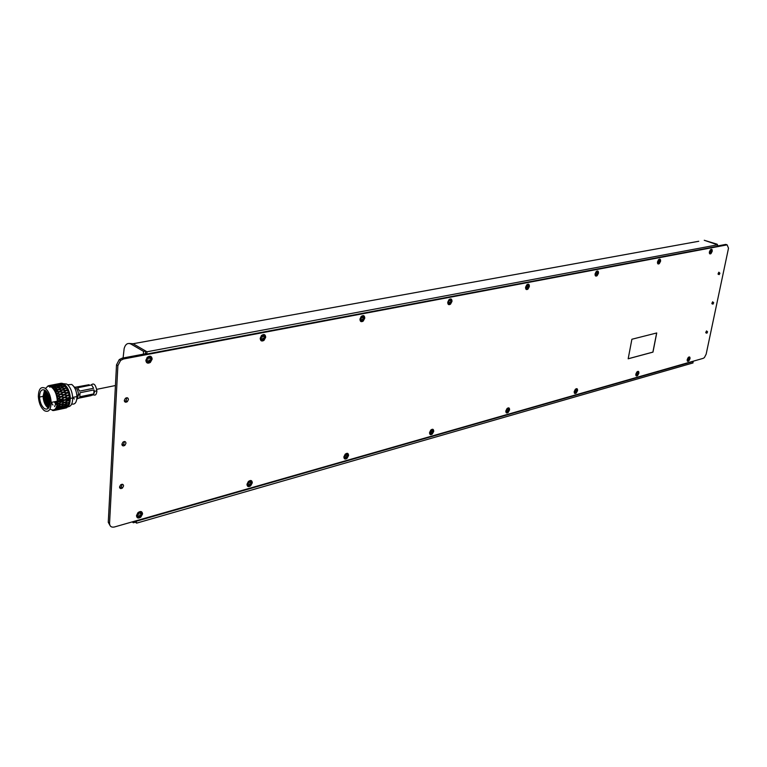 <?xml version="1.0" encoding="UTF-8"?>
<svg xmlns="http://www.w3.org/2000/svg" width="767" height="767" viewBox="0 0 767 767"><rect width="100%" height="100%" fill="white"/><g stroke="black" fill="none" stroke-linecap="round" stroke-linejoin="round"><path stroke-width="1.15" d="M129.211 343.463L133.084 343.731L146.976 351.775L146.833 354.028L145.462 353.223M136.238 520.735L136.622 523.142L135.318 522.202L133.353 522.768L132.154 521.905M717.068 244.644L704.25 240.272L717.586 244.826L717.27 246.351L146.833 354.028M692.841 361.315L693.032 362.935L136.622 523.142M693.33 361.506L136.737 521.1M688.871 360.893L687.52 361.276M637.703 375.475L636.226 375.897M576.333 392.972L574.704 393.442M508.272 412.378L506.45 412.895M717.586 244.826L146.976 351.775M123.094 357.997L124.158 348.477C125.472 344.019 127.773 342.552 131.042 344.105L143.544 351.363L145.596 350.979L145.433 353.788M143.544 351.363L143.381 354.172M133.42 521.541L133.353 522.768M135.395 520.985L135.318 522.202M698.756 241.269L133.084 343.731L145.596 350.979M717.164 244.213L704.25 240.272M249.409 486.163C247.012 485.971 246.734 484.495 248.575 481.734L249.889 480.947C252.343 481.216 252.573 482.74 250.569 485.511L249.409 486.163M247.722 484.523L248.939 484.476L247.693 484.83L247.827 483.354L249.074 482.999L249.198 481.561L250.493 481.197L250.358 482.635L250.128 481.302M249.889 483.9L251.461 483.756L249.889 483.9L249.764 485.338L248.834 485.597M250.358 482.635L251.605 482.29L251.461 483.756M251.24 482.385L251.135 483.555M248.939 484.476L248.805 485.914L249.764 485.338M250.09 485.549L250.224 484.111M139.373 517.533C136.593 517.389 136.2 515.836 138.213 512.874L139.709 512.001C142.557 512.222 142.883 513.823 140.697 516.805L139.373 517.533M137.351 515.836L138.76 515.76L137.331 516.162L137.427 514.599L138.856 514.187L138.942 512.663L140.419 512.251L140.323 513.775L140.073 512.346M139.901 515.108L141.646 514.935L139.901 515.108L139.805 516.632L138.683 516.948M140.323 513.775L141.742 513.372L141.646 514.935M141.396 513.468L141.32 514.705M138.76 515.76L138.664 517.284L139.805 516.632M140.131 516.862L140.227 515.338M345.946 458.647C343.856 458.407 343.664 457.007 345.361 454.428L346.521 453.709C348.659 454.016 348.812 455.464 346.972 458.052L345.946 458.647M344.527 457.055L345.581 457.036L344.488 457.353L344.651 455.953L345.754 455.646L345.907 454.285L347.039 453.959L346.885 455.32L346.674 454.064M346.387 456.528L347.815 456.403L346.387 456.528L346.224 457.88L345.466 458.1M346.885 455.32L347.978 455.013L347.815 456.403M347.604 455.119L347.48 456.221M345.581 457.036L345.428 458.398L346.224 457.88M346.559 458.072L346.722 456.72M431.322 434.304C429.482 434.045 429.357 432.703 430.939 430.277L431.974 429.625C433.844 429.961 433.93 431.342 432.233 433.767L431.322 434.304M430.114 432.77L431.054 432.78L430.076 433.048L430.258 431.725L431.236 431.447L431.418 430.162L432.425 429.875L432.243 431.169L432.051 429.98M431.725 432.32L433.029 432.214L431.725 432.32L430.91 433.786M432.243 431.169L433.211 430.891L433.029 432.214M432.837 430.996L432.693 432.042M431.054 432.78L430.872 434.064L431.543 433.604M431.879 433.777L432.061 432.492M507.361 412.636C505.741 412.349 505.674 411.064 507.15 408.782L508.07 408.178C509.719 408.533 509.758 409.856 508.176 412.138L507.361 412.636M506.335 411.15L507.169 411.17L506.297 411.409L507.562 408.677L508.463 408.428L508.262 409.655L508.09 408.533M507.735 410.748L508.933 410.661L507.735 410.748L507.016 412.119M508.262 409.655L509.135 409.405L508.933 410.661M508.761 409.511L508.607 410.508M507.169 411.17L506.968 412.387L507.543 411.975M507.869 412.138L508.061 410.911M575.518 393.203C574.08 392.896 574.052 391.669 575.442 389.511L576.276 388.965C577.743 389.329 577.733 390.595 576.257 392.752L575.518 393.203M574.646 391.764L575.384 391.803L574.608 392.023L574.819 390.815L575.605 390.595L575.806 389.425L576.611 389.205L576.41 390.365L576.247 389.31M575.873 391.419L576.976 391.343L575.873 391.419L575.221 392.714M576.41 390.365L577.187 390.144L576.976 391.343M576.822 390.25L576.65 391.199M575.384 391.803L575.183 392.963L575.662 392.589M575.988 392.733L576.199 391.573M636.965 375.686C635.68 375.37 635.69 374.191 636.993 372.139L637.751 371.64C639.055 372.014 639.016 373.222 637.626 375.274L636.965 375.686M636.217 374.296L636.878 374.344L636.179 374.545L636.399 373.395L637.319 372.081L638.048 371.87L637.837 372.983L637.684 371.976M637.291 373.999L638.317 373.932L637.291 373.999L636.715 375.207M637.837 372.983L638.537 372.791L638.317 373.932M638.173 372.887L638 373.797M636.878 374.344L637.07 375.111M637.396 375.245L637.607 374.133M688.2 361.084C687.04 360.758 687.079 359.618 688.306 357.662L689.006 357.192C690.185 357.575 690.118 358.745 688.814 360.691L688.2 361.084M687.558 359.733L688.152 359.781L687.51 359.963L687.731 358.86L688.603 357.614L689.274 357.422L689.054 358.496L688.91 357.527M688.507 359.464L689.466 359.407L688.507 359.464L687.98 360.624M689.054 358.496L689.696 358.314L689.466 359.407M689.332 358.41L689.149 359.282M688.152 359.781L688.287 360.538M688.603 360.663L688.824 359.589M711.239 249.543C712.418 250.08 712.342 251.336 711.009 253.302L710.386 253.666C709.226 253.187 709.274 251.96 710.52 249.984L711.239 249.543M709.734 252.199L710.357 252.257L709.696 252.381L710.827 249.956L711.498 249.821L711.268 250.953L711.134 249.889M711.268 250.953L711.92 250.828L711.68 251.998L710.702 252.007L710.156 253.206M711.555 250.905L711.68 251.998M711.345 251.883L710.702 252.007M710.357 252.257L710.117 253.388L711.028 252.122M450.219 299.293C452.127 299.859 452.204 301.364 450.469 303.818L449.52 304.317C447.66 303.828 447.535 302.361 449.146 299.897L450.219 299.293M448.292 302.582L449.261 302.62L448.264 302.812L449.654 299.811L450.68 299.619L450.488 301L450.296 299.686M450.488 301L451.475 300.808L451.274 302.227L449.941 302.265L449.74 303.646L449.098 303.77M451.101 300.885L451.274 302.227M450.929 302.073L449.941 302.265M449.261 302.62L449.069 304L450.095 303.799L450.287 302.419M527.859 284.499C529.527 285.056 529.556 286.494 527.945 288.804L527.102 289.255C525.462 288.766 525.395 287.366 526.9 285.056L527.859 284.499M526.066 287.596L526.91 287.635L526.028 287.807L526.239 286.465L527.13 286.292L527.341 284.979L528.252 284.806L528.041 286.12L527.878 284.883M528.041 286.12L528.933 285.947L528.712 287.289L527.485 287.318L526.737 288.728M528.549 286.014L528.712 287.289M528.367 287.155L527.485 287.318M526.91 287.635L526.708 288.948L527.619 288.766L527.83 287.462M263.215 334.939C265.737 335.505 265.967 337.183 263.915 339.992L262.697 340.596C260.234 340.117 259.946 338.477 261.844 335.668L263.215 334.939M260.953 338.688L262.218 338.698L260.933 338.947L261.077 337.346L262.362 337.096L262.506 335.543L263.838 335.284L263.695 336.838L263.464 335.361M263.695 336.838L264.97 336.598L264.826 338.189L263.196 338.257L263.052 339.81L262.103 339.992M264.605 336.665L264.826 338.189M264.481 338.017L263.196 338.257M262.218 338.698L262.074 340.251L263.407 339.992L263.551 338.439M149.201 356.674C152.144 357.221 152.489 359.014 150.227 362.034L148.836 362.705C145.96 362.245 145.557 360.509 147.628 357.489L149.201 356.674M146.737 360.701L148.204 360.691L146.718 360.979L146.823 359.272L148.299 358.985L148.405 357.326L149.929 357.029L149.833 358.688L149.575 357.096M149.833 358.688L151.31 358.41L151.204 360.116L149.383 360.193L149.287 361.851L148.117 362.082M150.946 358.477L151.204 360.116M150.859 359.915L149.383 360.193M148.204 360.691L148.098 362.35L149.623 362.053L149.728 360.394M597.186 271.288C598.663 271.834 598.644 273.205 597.138 275.382L596.381 275.804C594.933 275.315 594.914 273.982 596.323 271.796L597.186 271.288M595.499 274.212L596.256 274.26L595.46 274.413L596.707 271.739L597.522 271.585L597.301 272.822L597.148 271.652M597.301 272.822L598.097 272.678L597.867 273.953L596.736 273.972L596.074 275.305M597.723 272.745L597.867 273.953M597.531 273.819L596.736 273.972M596.256 274.26L596.036 275.506L596.86 275.343L597.081 274.107M658.354 259.955L659.457 259.409C660.771 259.955 660.723 261.259 659.313 263.33L658.632 263.714C657.338 263.234 657.357 261.959 658.68 259.888L658.69 259.725M657.875 262.189L658.556 262.247L657.846 262.381L658.076 261.163L658.795 261.029L659.026 259.84L659.764 259.697L659.534 260.885L659.39 259.773M659.534 260.885L660.243 260.751L660.013 261.969L658.958 261.978L658.364 263.234M659.869 260.818L660.013 261.969M659.678 261.844L658.958 261.978M658.556 262.247L658.326 263.426L659.064 263.282L659.294 262.103M362.686 315.985C364.862 316.541 365.015 318.132 363.127 320.759L362.062 321.296C359.924 320.817 359.723 319.264 361.478 316.646L362.686 315.985M360.605 319.484L361.698 319.503L360.576 319.724L360.749 318.219L361.88 317.998L362.053 316.541L363.213 316.311L363.04 317.778L362.839 316.387M363.04 317.778L364.162 317.567L363.989 319.062L362.513 319.12L362.34 320.577L361.554 320.731M363.788 317.634L363.989 319.062M363.635 318.899L362.513 319.12M361.698 319.503L361.525 320.97L362.695 320.74L362.868 319.283M121.886 444.208L122.96 442.137C124.705 441.073 125.721 441.437 125.98 443.23L124.916 445.301C123.161 446.365 122.154 446.001 121.886 444.208M124.522 441.504L123.583 444.419L122.011 445.052M124.292 400.422L125.376 398.332C127.149 397.287 128.166 397.69 128.434 399.54L127.36 401.63C125.587 402.675 124.57 402.272 124.292 400.422M126.91 397.728L126.009 400.777L124.465 401.39M147.322 357.249L147.35 357.24C150.121 355.466 151.722 356.089 152.173 359.081L150.332 362.436C147.695 363.826 146.2 363.117 145.855 360.298L147.13 357.815M718.152 273.589L718.852 272.208L719.897 273.215L719.197 274.596L718.152 273.589M711.949 303.176L712.648 301.805L713.693 302.754L712.994 304.135L711.949 303.176M705.841 332.303L706.541 330.932L707.586 331.843L706.886 333.204L705.841 332.303M119.527 486.968L120.592 484.917C122.327 483.833 123.324 484.159 123.583 485.894L122.519 487.946C120.793 489.03 119.796 488.704 119.527 486.968M122.174 484.255L121.215 487.026L119.623 487.687M359.963 319.11L361.286 316.407C363.453 314.94 364.622 315.534 364.776 318.18L363.184 321.114C361.132 322.265 360.059 321.594 359.963 319.11M447.746 302.217L448.992 299.667C450.938 298.325 451.936 298.9 451.993 301.402L450.507 304.163C448.676 305.218 447.755 304.566 447.746 302.217M525.587 287.242L526.766 284.825C528.521 283.589 529.393 284.145 529.364 286.513L527.964 289.121C526.325 290.089 525.529 289.466 525.587 287.242M595.087 273.867L596.208 271.576C597.8 270.425 598.557 270.972 598.471 273.215L597.148 275.689C595.662 276.59 594.971 275.976 595.087 273.867M657.52 261.863L658.585 259.677C660.042 258.604 660.703 259.131 660.569 261.269L659.313 263.627C657.961 264.452 657.367 263.867 657.52 261.863M709.417 251.873L710.443 249.783C711.786 248.776 712.37 249.294 712.198 251.336L711.009 253.589C709.763 254.366 709.226 253.8 709.417 251.873M687.222 359.531L688.229 357.48C689.543 356.425 690.127 356.847 689.984 358.745L688.804 360.96C687.587 361.794 687.05 361.315 687.222 359.531M635.843 374.095L636.898 371.957C638.317 370.835 638.978 371.257 638.863 373.232L637.636 375.542C636.303 376.434 635.709 375.955 635.843 374.095M574.224 391.553L575.327 389.32C576.88 388.112 577.628 388.543 577.561 390.614L576.266 393.04C574.809 393.998 574.128 393.5 574.224 391.553M505.856 410.939L507.016 408.581C508.722 407.277 509.576 407.718 509.576 409.885L508.195 412.445C506.594 413.48 505.808 412.982 505.856 410.939M429.568 432.559L430.786 430.076C432.674 428.667 433.652 429.108 433.719 431.38L432.262 434.084C430.488 435.215 429.587 434.707 429.568 432.559M343.884 456.844L345.179 454.217C347.278 452.683 348.41 453.115 348.573 455.521L347.02 458.378C345.035 459.615 343.99 459.107 343.884 456.844M246.984 484.313L248.355 481.523C250.713 479.845 252.027 480.276 252.305 482.807L250.646 485.856C248.412 487.208 247.195 486.7 246.984 484.313M260.205 338.295L261.614 335.419C264.059 333.827 265.411 334.431 265.698 337.24L263.992 340.375C261.672 341.631 260.416 340.941 260.205 338.295M136.488 515.635L137.945 512.653C140.61 510.812 142.154 511.225 142.576 513.909L140.792 517.159C138.261 518.665 136.823 518.156 136.488 515.635M631.893 339.254L628.173 358.793L652.966 352.13L656.734 332.964L631.893 339.254M117.878 365.677L109.566 523.267C109.71 526.325 111.301 527.571 114.35 527.006L703.243 358.333L704.422 357.556L706.158 354.162L728.506 248.201L727.126 244.855L123.458 358.994L120.62 360.394L117.878 365.677L116.517 364.852L108.262 522.308L110.333 525.999M718.602 272.755L718.104 273.896M712.409 302.275L711.91 303.425M706.311 331.344L705.803 332.485M146.181 353.645L122.087 358.179L119.249 359.579L116.517 364.852M727.126 244.855L725.812 244.405L717.346 246.006M628.183 358.755L652.899 352.101L656.657 332.983M69.979 394.89L69.807 395.475M48.446 408.13L47.947 407.833C45.09 405.484 43.46 401.649 43.067 396.338L44.601 390.029M45.032 390.278C47.918 392.627 49.558 396.491 49.97 401.879C49.74 407.967 47.89 410.201 44.419 408.571C41.571 406.213 39.942 402.368 39.529 397.057C39.721 390.988 41.562 388.725 45.032 390.278M44.352 410.652C40.852 407.747 38.849 403.039 38.35 396.51C38.58 389.051 40.833 386.271 45.1 388.179C48.657 391.055 50.68 395.81 51.178 402.445C50.89 409.933 48.609 412.665 44.352 410.652M46.058 387.987C47.449 386.022 49.193 385.676 51.284 386.952C54.84 389.818 56.863 394.564 57.352 401.17C57.055 408.638 54.764 411.361 50.497 409.357M63.134 383.653L66.748 384.075C70.267 386.865 72.251 391.486 72.712 397.948C72.635 403.595 71.072 406.529 68.033 406.75M68.177 400.345L67.601 399.243M67.64 384.766L71.734 384.449C74.821 386.875 76.556 390.911 76.949 396.549C76.767 402.339 75.022 404.813 71.715 403.969M64.658 388.332L61.264 388.054L58.906 389.483L62.28 389.828L64.658 388.332L67.592 388.629L69.653 394.113L69.816 398.782M74.313 398.993L73.009 397.354M74.035 386.827L75.243 387.239C77.189 388.773 78.292 391.323 78.541 394.871L76.738 399.588M63.297 399.933L63.239 400.757M62.28 399.751L62.204 401.352M61.379 401.783L61.475 399.607L61.312 401.774M61.868 401.87L64.677 402.311L67.611 400.681L64.764 400.192L61.226 402.224M60.622 401.659L60.689 400.029L60.564 401.649M59.874 400.527L59.807 401.515L59.893 400.508M54.994 389.137L58.397 389.435L60.746 388.016L57.304 387.824L54.476 389.444L55.636 391.151L58.033 389.655L54.236 389.578L56.787 387.805L53.278 387.718L54.399 389.128M56.691 401.314L54.601 406.596M49.184 406.893L49.165 406.874C44.85 402.186 43.729 396.855 45.78 390.882M48.944 407.373L48.369 407.047C43.805 401.831 42.808 396.318 45.368 390.528M53.278 387.718L55.435 386.376L51.6 386.76L54.026 385.446L50.488 385.782L51.686 386.357M48.858 385.791L47.899 386.28L50.238 386.05L52.635 385.044L50.286 385.724M49.433 385.6L50.152 385.686M48.896 385.916L50.171 385.389M48.877 385.743L47.861 385.983L48.935 385.628M47.899 386.28L50.238 385.715M56.144 384.229L61.235 383.241L56.125 384.248M60.104 383.577L62.089 383.299L60.047 383.634M57.506 384.353L62.606 383.442L57.4 384.44M61.504 383.979L63.498 383.836L61.36 384.094M58.915 385.024L61.159 384.104L64.016 384.171L58.723 385.168M64.984 384.967C68.186 387.977 69.979 392.464 70.363 398.428L69.174 404.851M64.898 384.89L62.913 384.9L64.198 384.305L65.214 385.197M63.786 386.587L60.296 386.204L62.568 385.063L65.636 385.619M66.23 386.415L64.265 386.319L65.579 385.6L66.461 386.731M66.863 387.345L65.003 388.418L61.609 387.843L63.92 386.51L66.403 386.645L67.601 388.658M69.624 399.521L70.219 399.176L69.989 401.63L67.812 402.761L64.514 402.349L69.701 403.001M69.998 401.563L69.557 403.768L67.295 404.803L64.313 404.506M69.596 403.624L69.145 404.928L67.352 404.775M69.174 404.861L68.282 406.443L66.652 406.395M66.365 406.443L67.908 406.884L62.932 407.737M65.866 407.613L67.774 407.018L65.732 407.574M65.358 407.651L61.926 408.667M66.614 407.804L64.668 408.255L66.614 407.804M53.709 410.537L52.396 410.431M53.556 410.575L54.994 410.134M55.943 409.357L59.433 408.015L56.863 407.986L56.096 409.185M56.863 407.986L60.229 406.385L57.602 406.155L56.979 407.747M57.554 406.184L60.756 404.372L58.014 403.988L57.63 405.887M57.956 404.017L61.005 402.042L58.129 401.563L57.995 403.682M58.081 401.592L57.698 401.275L60.957 399.521L57.956 398.974L58.071 401.218M57.908 399.003L60.612 396.894L57.439 396.376L57.851 398.619M57.439 396.376L59.989 394.305L56.748 393.797L57.352 396.002M56.71 393.826L59.126 391.851L55.78 391.438L56.576 393.471M51.935 386.482L53.076 387.508M66.393 406.635L63.115 407.785M65.358 407.756L62.002 408.686M59.28 408.993L65.003 407.785L59.145 408.955M63.805 408.437L58.091 409.645L63.843 408.408M55.397 410.086L61.139 408.869L55.31 410.057M58.723 409.52L54.38 410.412M57.228 409.827L54.821 410.23M68.742 405.743L66.882 406.452M69.04 405.149L67.208 405.043L64.025 406.385L66.518 406.452L68.848 405.542M60.296 407.833L66.029 406.635L63.546 406.577L60.066 407.776M56.499 409.175L62.252 407.967L56.317 409.127M69.481 404.017L67.678 404.832M69.682 403.279L67.764 403.049L64.696 404.554M61.092 406.213L63.642 406.366L66.825 405.005L64.227 404.775L60.756 406.155M63.834 404.736L61.159 404.42L58.071 405.935L60.698 406.174L64.227 404.775M57.41 407.766L59.922 407.833L63.162 406.568L60.612 406.414L57.132 407.708M69.95 401.927L68.215 402.819L69.797 403.011M70.046 401.074L68.033 400.748L65.09 402.378M61.619 404.19L64.294 404.506L67.362 402.991L64.639 402.617L61.053 404.142L63.067 404.372M64.227 402.55L61.427 402.119L58.465 403.749L61.216 404.132L64.639 402.617M70.123 399.549L68.474 400.499L70.075 400.757M70.113 398.619L68.004 398.236L65.195 399.943L68.042 400.432L70.133 399.224M67.611 400.681L70.152 400.844M65.195 399.943L68.033 400.748M64.332 400.115L61.398 399.597L58.56 401.304L61.446 401.793L64.764 400.192M61.005 402.042L64.677 402.311M58.56 401.304L61.427 402.119M58.465 403.749L61.216 404.132M70.008 396.999L68.426 397.987L70.104 398.284M69.893 396.031L67.688 395.638L65.003 397.354L67.985 397.9L69.97 396.664M61.82 399.339L64.754 399.866L67.563 398.159L64.591 397.613L61.245 399.386L64.754 399.866M67.563 398.159L70.209 398.437M65.003 397.354L68.004 398.236M64.131 397.536L61.082 396.98L58.369 398.715L61.379 399.262L64.591 397.613M69.605 394.391L68.09 395.379L69.845 395.695M69.375 393.433L67.084 393.049L64.514 394.746L67.63 395.293L69.529 394.056M61.485 396.721L64.543 397.277L67.228 395.551L64.121 395.005L60.919 396.827L64.543 397.277M67.228 395.551L69.979 395.906M64.514 394.746L67.688 395.638M63.651 394.919L60.478 394.382L57.88 396.088L61.015 396.635L64.121 395.005M58.369 398.715L61.379 399.262M68.915 391.841L67.467 392.79L69.289 393.097M68.599 390.93L66.23 390.595L63.766 392.215L66.988 392.714L68.809 391.515M60.861 394.133L64.044 394.66L66.604 392.972L63.393 392.464L60.305 394.286L64.044 394.66M66.604 392.972L69.471 393.356M63.766 392.215L67.084 393.049M62.904 392.388L59.615 391.918L57.132 393.548L60.382 394.056L63.393 392.464M67.467 392.79L66.988 392.714M59.989 394.305L60.478 394.382M57.88 396.088L61.015 396.635M67.985 389.454L66.604 390.355L68.484 390.614M65.157 388.38L62.789 389.876L66.106 390.288L67.851 389.157M59.989 391.678L63.277 392.138L65.741 390.528L62.424 390.115L59.452 391.889L63.277 392.138M65.741 390.528L68.694 390.911M64.677 390.384L66.23 390.595M66.604 390.355L66.106 390.288M59.126 391.851L59.615 391.918M57.132 393.548L60.382 394.056M65.511 388.16L67.448 388.351M65.003 388.121L66.7 387.086M56.144 391.208L59.49 391.611L61.916 390.058L58.551 389.703L55.78 391.438M57.976 391.707L59.49 391.611M63.747 386.3L65.406 385.398M57.659 387.632L61.092 387.814L63.402 386.491L59.96 386.386L57.333 387.824M56.298 386.204L59.778 386.194L62.05 385.072L58.57 385.168L56.068 386.367M53.661 387.517L57.132 387.613L59.433 386.376L55.953 386.367L53.383 387.699M54.898 385.274L60.641 384.142L54.754 385.389M52.281 386.328L55.77 386.213L58.043 385.197L54.553 385.408L52.089 386.472M53.508 384.871L59.251 383.749L53.441 384.929M50.871 385.657L56.643 384.526L50.766 385.743M54.102 384.612L56.787 384.094M49.519 385.523L55.282 384.392L49.491 385.542M50.008 386.875L51.61 386.309M49.682 387.182L51.59 386.51M49.337 385.926L50.2 385.878M65.291 408.13L62.664 408.686M49.836 400.211L49.088 396.731L49.836 400.163M45.349 402.982L43.853 395.964M46.125 402.79L44.649 395.83M49.414 406.289C45.752 401.841 44.687 396.855 46.241 391.343M46.912 402.598L45.445 395.695M49.625 405.542C46.624 401.429 45.665 396.894 46.739 391.947M47.698 402.407L46.241 395.571M49.817 404.612C47.487 400.949 46.653 396.99 47.286 392.723M48.484 402.224L47.036 395.436M49.941 403.404L47.899 393.778M49.261 402.033L47.832 395.312M48.637 395.408L49.96 401.62L48.628 395.398M52.952 405.043L51.188 402.445L57.352 401.17M56.135 404.41L55.665 403.873M55.579 403.768L55.023 402.982M54.975 402.905L54.38 401.86M57.007 404.008L56.518 403.413M56.442 403.308L55.857 402.435M55.818 402.368L55.425 401.64M59.864 401.304L60.459 400.719M54.236 389.578L55.953 388.591M55.377 391.592L62.635 387.249M56.336 393.893L66.902 387.277M57.055 396.386L68.023 389.31M57.515 398.965L68.953 391.63M57.698 401.496L69.653 394.113M62.971 400.911L70.075 396.673M93.296 394.928L79.308 397.824L77.707 398.706M78.896 398.15L91.158 395.609M91.005 385.092C93.727 382.589 95.683 384.507 96.863 390.844L96.853 391.486C96.335 395.168 94.926 396.05 92.634 394.142M94.005 389.895L94.504 391.966L93.814 393.893L94.005 389.895L79.998 392.742L79.826 396.779L93.814 393.893M79.826 396.779L79.998 392.742M89.087 384.718L75.032 387.277M91.647 384.967L77.64 387.776L79.595 391.112L93.603 388.275L91.647 384.967L93.603 388.275M79.595 391.112L77.64 387.776M131.042 344.105L133.084 343.731M122.087 358.179L123.458 358.994M108.262 522.308L109.566 523.267M261.279 335.783L261.844 335.668M146.986 357.604L147.628 357.489M360.979 316.742L361.478 316.646M261.221 336.013L261.614 335.419M121.215 487.026L122.519 487.946M119.249 359.579L120.62 360.394M705.784 332.782L706.886 333.204M711.891 303.722L712.994 304.135M718.094 274.202L719.197 274.596M126.009 400.777L127.36 401.63M123.583 444.419L124.916 445.301M96.719 389.339L115.434 385.533M65.703 399.636L70.123 398.725M59.078 400.997L63.805 400.029M76.873 395.216L78.541 394.871M72.692 397.421L76.949 396.549M70.363 398.428L72.712 397.948M39.529 397.057L43.067 396.338M96.863 390.844L94.475 391.333M79.806 394.334L78.531 394.602"/></g></svg>
